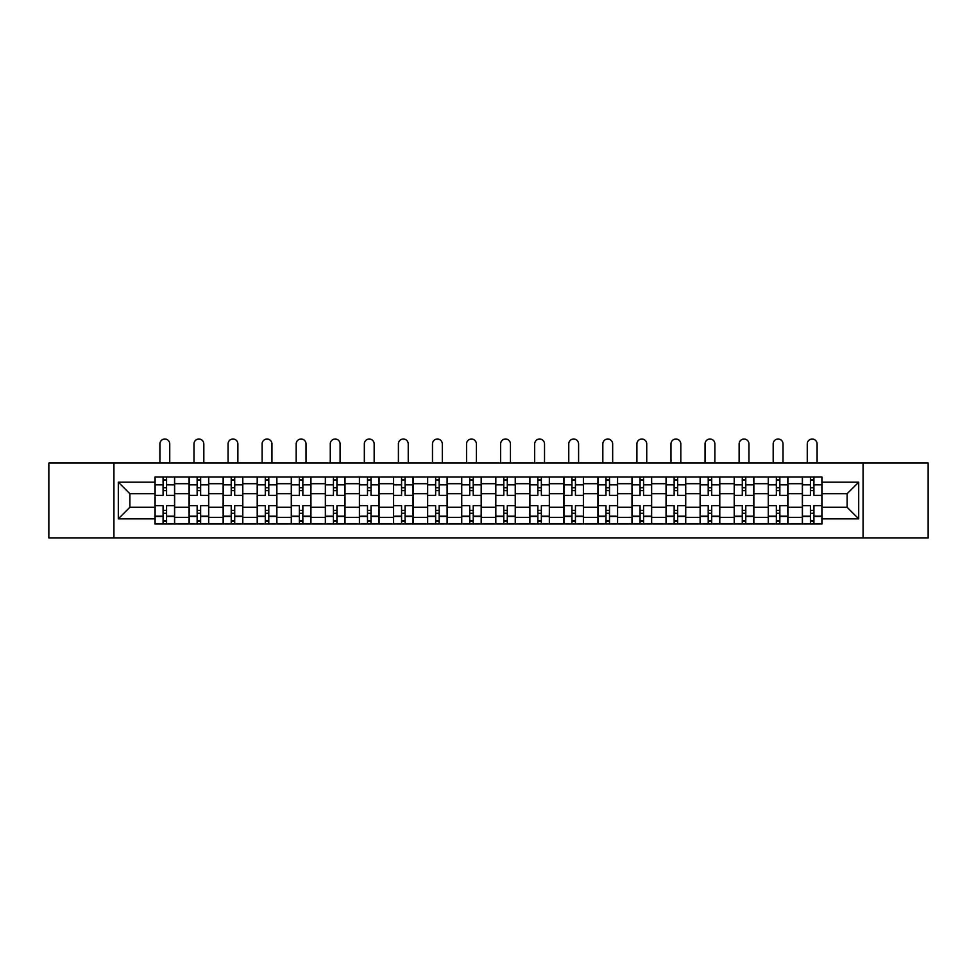 <?xml version="1.0" encoding="UTF-8"?>
<svg xmlns="http://www.w3.org/2000/svg" width="977" height="977" viewBox="0 0 977 977"><rect width="100%" height="100%" fill="white"/><g stroke="black" fill="none" stroke-linecap="round" stroke-linejoin="round"><path stroke-width="1.47" d="M863.07 537.973L928.15 537.973L928.15 463.061L48.85 463.061L48.85 537.973L863.07 537.973L863.07 463.061M189.062 523.99L189.062 483.7L174.651 483.7L174.651 523.99M174.651 483.7L174.651 477.032M189.062 483.7L189.062 477.032M208.724 477.032L208.724 523.99M223.135 523.99L223.135 477.032M242.797 477.032L242.797 523.99M257.207 523.99L257.207 477.032M276.87 477.032L276.87 523.99M291.28 523.99L291.28 477.032M310.942 477.032L310.942 523.99M325.353 523.99L325.353 477.032M345.003 477.032L345.003 523.99M359.426 523.99L359.426 477.032M379.076 477.032L379.076 523.99M393.499 523.99L393.499 477.032M413.149 477.032L413.149 523.99M427.56 523.99L427.56 477.032M447.222 477.032L447.222 523.99M461.632 523.99L461.632 477.032M481.295 477.032L481.295 523.99M495.705 523.99L495.705 477.032M515.367 477.032L515.367 523.99M529.778 523.99L529.778 477.032M549.44 477.032L549.44 523.99M563.851 523.99L563.851 477.032M583.501 477.032L583.501 523.99M597.924 523.99L597.924 477.032M617.574 477.032L617.574 523.99M631.997 523.99L631.997 477.032M651.647 477.032L651.647 523.99M666.058 523.99L666.058 477.032M685.72 477.032L685.72 523.99M700.13 523.99L700.13 477.032M719.793 477.032L719.793 523.99M734.203 523.99L734.203 477.032M753.865 477.032L753.865 523.99M768.276 523.99L768.276 477.032M787.938 477.032L787.938 523.99M802.349 523.99L802.349 477.032M802.349 507.283L787.938 507.283M768.276 507.283L753.865 507.283M734.203 507.283L719.793 507.283M700.13 507.283L685.72 507.283M666.058 507.283L651.647 507.283M631.997 507.283L617.574 507.283M597.924 507.283L583.501 507.283M563.851 507.283L549.44 507.283M529.778 507.283L515.367 507.283M495.705 507.283L481.295 507.283M461.632 507.283L447.222 507.283M427.56 507.283L413.149 507.283M393.499 507.283L379.076 507.283M359.426 507.283L345.003 507.283M325.353 507.283L310.942 507.283M291.28 507.283L276.87 507.283M257.207 507.283L242.797 507.283M223.135 507.283L208.724 507.283M189.062 507.283L174.651 507.283M802.349 493.739L787.938 493.739M768.276 493.739L753.865 493.739M734.203 493.739L719.793 493.739M700.13 493.739L685.72 493.739M666.058 493.739L651.647 493.739M631.997 493.739L617.574 493.739M597.924 493.739L583.501 493.739M563.851 493.739L549.44 493.739M529.778 493.739L515.367 493.739M495.705 493.739L481.295 493.739M461.632 493.739L447.222 493.739M427.56 493.739L413.149 493.739M393.499 493.739L379.076 493.739M359.426 493.739L345.003 493.739M325.353 493.739L310.942 493.739M291.28 493.739L276.87 493.739M257.207 493.739L242.797 493.739M223.135 493.739L208.724 493.739M189.062 493.739L174.651 493.739M129.88 507.283L155.001 507.283L155.001 493.739L129.88 493.739L129.88 507.283L118.302 518.86L118.302 482.162L155.001 482.162L155.001 493.739M821.999 493.739L821.999 507.283L847.12 507.283L847.12 493.739L821.999 493.739L821.999 477.032L155.001 477.032L155.001 482.162M821.999 482.162L858.698 482.162L858.698 518.86L821.999 518.86L821.999 507.283M155.001 507.283L155.001 523.99L821.999 523.99L821.999 518.86M155.001 518.86L118.302 518.86M113.93 537.973L113.93 463.061M166.566 520.717L163.074 520.717M163.074 480.305L166.566 480.305M200.639 520.717L197.146 520.717M197.146 480.305L200.639 480.305M234.712 520.717L231.219 520.717M231.219 480.305L234.712 480.305M268.785 520.717L265.292 520.717M265.292 480.305L268.785 480.305M302.858 520.717L299.365 520.717M299.365 480.305L302.858 480.305M336.931 520.717L333.438 520.717M333.438 480.305L336.931 480.305M371.004 520.717L367.499 520.717M367.499 480.305L371.004 480.305M405.064 520.717L401.571 520.717M401.571 480.305L405.064 480.305M439.137 520.717L435.644 520.717M435.644 480.305L439.137 480.305M473.21 520.717L469.717 520.717M469.717 480.305L473.21 480.305M507.283 520.717L503.79 520.717M503.79 480.305L507.283 480.305M541.356 520.717L537.863 520.717M537.863 480.305L541.356 480.305M575.429 520.717L571.936 520.717M571.936 480.305L575.429 480.305M609.501 520.717L605.996 520.717M605.996 480.305L609.501 480.305M643.562 520.717L640.069 520.717M640.069 480.305L643.562 480.305M677.635 520.717L674.142 520.717M674.142 480.305L677.635 480.305M711.708 520.717L708.215 520.717M708.215 480.305L711.708 480.305M745.781 520.717L742.288 520.717M742.288 480.305L745.781 480.305M779.854 520.717L776.361 520.717M776.361 480.305L779.854 480.305M813.926 520.717L810.434 520.717M810.434 480.305L813.926 480.305M118.302 482.162L129.88 493.739M847.12 507.283L858.698 518.86M847.12 493.739L858.698 482.162M174.541 523.99L174.541 495.376L166.566 495.376L166.566 477.032M163.074 477.032L163.074 495.376L155.099 495.376L155.099 477.032M169.742 463.061L169.742 443.949A4.909 4.909 0 0 0 164.82 439.027A4.909 4.909 0 0 0 159.91 443.949L159.91 463.061M174.541 495.376L174.541 477.032M155.099 523.99L155.099 505.646L163.074 505.646L163.074 523.99M166.566 523.99L166.566 505.646L174.541 505.646M163.074 490.576L166.566 490.576M155.099 505.646L155.099 495.376M166.566 510.446L163.074 510.446M166.566 521.156L163.074 521.156M163.074 513.291L166.566 513.291M166.566 487.731L163.074 487.731M163.074 479.878L166.566 479.878M208.614 523.99L208.614 495.376L200.639 495.376L200.639 477.032M197.146 477.032L197.146 495.376L189.172 495.376L189.172 477.032M203.814 463.061L203.814 443.949A4.909 4.909 0 0 0 198.893 439.027A4.909 4.909 0 0 0 193.983 443.949L193.983 463.061M208.614 495.376L208.614 477.032M189.172 523.99L189.172 505.646L197.146 505.646L197.146 523.99M200.639 523.99L200.639 505.646L208.614 505.646M197.146 490.576L200.639 490.576M189.172 505.646L189.172 495.376M200.639 510.446L197.146 510.446M200.639 521.156L197.146 521.156M197.146 513.291L200.639 513.291M200.639 487.731L197.146 487.731M197.146 479.878L200.639 479.878M242.687 523.99L242.687 495.376L234.712 495.376L234.712 477.032M231.219 477.032L231.219 495.376L223.245 495.376L223.245 477.032M237.875 463.061L237.875 443.949A4.909 4.909 0 0 0 232.966 439.027A4.909 4.909 0 0 0 228.056 443.949L228.056 463.061M242.687 495.376L242.687 477.032M223.245 523.99L223.245 505.646L231.219 505.646L231.219 523.99M234.712 523.99L234.712 505.646L242.687 505.646M231.219 490.576L234.712 490.576M223.245 505.646L223.245 495.376M234.712 510.446L231.219 510.446M234.712 521.156L231.219 521.156M231.219 513.291L234.712 513.291M234.712 487.731L231.219 487.731M231.219 479.878L234.712 479.878M276.76 523.99L276.76 495.376L268.785 495.376L268.785 477.032M265.292 477.032L265.292 495.376L257.317 495.376L257.317 477.032M271.948 463.061L271.948 443.949A4.909 4.909 0 0 0 267.039 439.027A4.909 4.909 0 0 0 262.117 443.949L262.117 463.061M276.76 495.376L276.76 477.032M257.317 523.99L257.317 505.646L265.292 505.646L265.292 523.99M268.785 523.99L268.785 505.646L276.76 505.646M265.292 490.576L268.785 490.576M257.317 505.646L257.317 495.376M268.785 510.446L265.292 510.446M268.785 521.156L265.292 521.156M265.292 513.291L268.785 513.291M268.785 487.731L265.292 487.731M265.292 479.878L268.785 479.878M310.833 523.99L310.833 495.376L302.858 495.376L302.858 477.032M299.365 477.032L299.365 495.376L291.39 495.376L291.39 477.032M306.021 463.061L306.021 443.949A4.909 4.909 0 0 0 301.111 439.027A4.909 4.909 0 0 0 296.19 443.949L296.19 463.061M310.833 495.376L310.833 477.032M291.39 523.99L291.39 505.646L299.365 505.646L299.365 523.99M302.858 523.99L302.858 505.646L310.833 505.646M299.365 490.576L302.858 490.576M291.39 505.646L291.39 495.376M302.858 510.446L299.365 510.446M302.858 521.156L299.365 521.156M299.365 513.291L302.858 513.291M302.858 487.731L299.365 487.731M299.365 479.878L302.858 479.878M344.893 523.99L344.893 495.376L336.931 495.376L336.931 477.032M333.438 477.032L333.438 495.376L325.463 495.376L325.463 477.032M340.094 463.061L340.094 443.949A4.909 4.909 0 0 0 335.184 439.027A4.909 4.909 0 0 0 330.263 443.949L330.263 463.061M344.893 495.376L344.893 477.032M325.463 523.99L325.463 505.646L333.438 505.646L333.438 523.99M336.931 523.99L336.931 505.646L344.893 505.646M333.438 490.576L336.931 490.576M325.463 505.646L325.463 495.376M336.931 510.446L333.438 510.446M336.931 521.156L333.438 521.156M333.438 513.291L336.931 513.291M336.931 487.731L333.438 487.731M333.438 479.878L336.931 479.878M378.966 523.99L378.966 495.376L371.004 495.376L371.004 477.032M367.499 477.032L367.499 495.376L359.536 495.376L359.536 477.032M374.167 463.061L374.167 443.949A4.909 4.909 0 0 0 369.245 439.027A4.909 4.909 0 0 0 364.336 443.949L364.336 463.061M378.966 495.376L378.966 477.032M359.536 523.99L359.536 505.646L367.499 505.646L367.499 523.99M371.004 523.99L371.004 505.646L378.966 505.646M367.499 490.576L371.004 490.576M359.536 505.646L359.536 495.376M371.004 510.446L367.499 510.446M371.004 521.156L367.499 521.156M367.499 513.291L371.004 513.291M371.004 487.731L367.499 487.731M367.499 479.878L371.004 479.878M413.039 523.99L413.039 495.376L405.064 495.376L405.064 477.032M401.571 477.032L401.571 495.376L393.609 495.376L393.609 477.032M408.239 463.061L408.239 443.949A4.909 4.909 0 0 0 403.318 439.027A4.909 4.909 0 0 0 398.408 443.949L398.408 463.061M413.039 495.376L413.039 477.032M393.609 523.99L393.609 505.646L401.571 505.646L401.571 523.99M405.064 523.99L405.064 505.646L413.039 505.646M401.571 490.576L405.064 490.576M393.609 505.646L393.609 495.376M405.064 510.446L401.571 510.446M405.064 521.156L401.571 521.156M401.571 513.291L405.064 513.291M405.064 487.731L401.571 487.731M401.571 479.878L405.064 479.878M447.112 523.99L447.112 495.376L439.137 495.376L439.137 477.032M435.644 477.032L435.644 495.376L427.67 495.376L427.67 477.032M442.312 463.061L442.312 443.949A4.909 4.909 0 0 0 437.391 439.027A4.909 4.909 0 0 0 432.481 443.949L432.481 463.061M447.112 495.376L447.112 477.032M427.67 523.99L427.67 505.646L435.644 505.646L435.644 523.99M439.137 523.99L439.137 505.646L447.112 505.646M435.644 490.576L439.137 490.576M427.67 505.646L427.67 495.376M439.137 510.446L435.644 510.446M439.137 521.156L435.644 521.156M435.644 513.291L439.137 513.291M439.137 487.731L435.644 487.731M435.644 479.878L439.137 479.878M481.185 523.99L481.185 495.376L473.21 495.376L473.21 477.032M469.717 477.032L469.717 495.376L461.742 495.376L461.742 477.032M476.373 463.061L476.373 443.949A4.909 4.909 0 0 0 471.464 439.027A4.909 4.909 0 0 0 466.554 443.949L466.554 463.061M481.185 495.376L481.185 477.032M461.742 523.99L461.742 505.646L469.717 505.646L469.717 523.99M473.21 523.99L473.21 505.646L481.185 505.646M469.717 490.576L473.21 490.576M461.742 505.646L461.742 495.376M473.21 510.446L469.717 510.446M473.21 521.156L469.717 521.156M469.717 513.291L473.21 513.291M473.21 487.731L469.717 487.731M469.717 479.878L473.21 479.878M515.258 523.99L515.258 495.376L507.283 495.376L507.283 477.032M503.79 477.032L503.79 495.376L495.815 495.376L495.815 477.032M510.446 463.061L510.446 443.949A4.909 4.909 0 0 0 505.536 439.027A4.909 4.909 0 0 0 500.627 443.949L500.627 463.061M515.258 495.376L515.258 477.032M495.815 523.99L495.815 505.646L503.79 505.646L503.79 523.99M507.283 523.99L507.283 505.646L515.258 505.646M503.79 490.576L507.283 490.576M495.815 505.646L495.815 495.376M507.283 510.446L503.79 510.446M507.283 521.156L503.79 521.156M503.79 513.291L507.283 513.291M507.283 487.731L503.79 487.731M503.79 479.878L507.283 479.878M549.33 523.99L549.33 495.376L541.356 495.376L541.356 477.032M537.863 477.032L537.863 495.376L529.888 495.376L529.888 477.032M544.519 463.061L544.519 443.949A4.909 4.909 0 0 0 539.609 439.027A4.909 4.909 0 0 0 534.688 443.949L534.688 463.061M549.33 495.376L549.33 477.032M529.888 523.99L529.888 505.646L537.863 505.646L537.863 523.99M541.356 523.99L541.356 505.646L549.33 505.646M537.863 490.576L541.356 490.576M529.888 505.646L529.888 495.376M541.356 510.446L537.863 510.446M541.356 521.156L537.863 521.156M537.863 513.291L541.356 513.291M541.356 487.731L537.863 487.731M537.863 479.878L541.356 479.878M583.391 523.99L583.391 495.376L575.429 495.376L575.429 477.032M571.936 477.032L571.936 495.376L563.961 495.376L563.961 477.032M578.592 463.061L578.592 443.949A4.909 4.909 0 0 0 573.682 439.027A4.909 4.909 0 0 0 568.761 443.949L568.761 463.061M583.391 495.376L583.391 477.032M563.961 523.99L563.961 505.646L571.936 505.646L571.936 523.99M575.429 523.99L575.429 505.646L583.391 505.646M571.936 490.576L575.429 490.576M563.961 505.646L563.961 495.376M575.429 510.446L571.936 510.446M575.429 521.156L571.936 521.156M571.936 513.291L575.429 513.291M575.429 487.731L571.936 487.731M571.936 479.878L575.429 479.878M617.464 523.99L617.464 495.376L609.501 495.376L609.501 477.032M605.996 477.032L605.996 495.376L598.034 495.376L598.034 477.032M612.664 463.061L612.664 443.949A4.909 4.909 0 0 0 607.755 439.027A4.909 4.909 0 0 0 602.833 443.949L602.833 463.061M617.464 495.376L617.464 477.032M598.034 523.99L598.034 505.646L605.996 505.646L605.996 523.99M609.501 523.99L609.501 505.646L617.464 505.646M605.996 490.576L609.501 490.576M598.034 505.646L598.034 495.376M609.501 510.446L605.996 510.446M609.501 521.156L605.996 521.156M605.996 513.291L609.501 513.291M609.501 487.731L605.996 487.731M605.996 479.878L609.501 479.878M651.537 523.99L651.537 495.376L643.562 495.376L643.562 477.032M640.069 477.032L640.069 495.376L632.107 495.376L632.107 477.032M646.737 463.061L646.737 443.949A4.909 4.909 0 0 0 641.816 439.027A4.909 4.909 0 0 0 636.906 443.949L636.906 463.061M651.537 495.376L651.537 477.032M632.107 523.99L632.107 505.646L640.069 505.646L640.069 523.99M643.562 523.99L643.562 505.646L651.537 505.646M640.069 490.576L643.562 490.576M632.107 505.646L632.107 495.376M643.562 510.446L640.069 510.446M643.562 521.156L640.069 521.156M640.069 513.291L643.562 513.291M643.562 487.731L640.069 487.731M640.069 479.878L643.562 479.878M685.61 523.99L685.61 495.376L677.635 495.376L677.635 477.032M674.142 477.032L674.142 495.376L666.167 495.376L666.167 477.032M680.81 463.061L680.81 443.949A4.909 4.909 0 0 0 675.889 439.027A4.909 4.909 0 0 0 670.979 443.949L670.979 463.061M685.61 495.376L685.61 477.032M666.167 523.99L666.167 505.646L674.142 505.646L674.142 523.99M677.635 523.99L677.635 505.646L685.61 505.646M674.142 490.576L677.635 490.576M666.167 505.646L666.167 495.376M677.635 510.446L674.142 510.446M677.635 521.156L674.142 521.156M674.142 513.291L677.635 513.291M677.635 487.731L674.142 487.731M674.142 479.878L677.635 479.878M719.683 523.99L719.683 495.376L711.708 495.376L711.708 477.032M708.215 477.032L708.215 495.376L700.24 495.376L700.24 477.032M714.883 463.061L714.883 443.949A4.909 4.909 0 0 0 709.961 439.027A4.909 4.909 0 0 0 705.052 443.949L705.052 463.061M719.683 495.376L719.683 477.032M700.24 523.99L700.24 505.646L708.215 505.646L708.215 523.99M711.708 523.99L711.708 505.646L719.683 505.646M708.215 490.576L711.708 490.576M700.24 505.646L700.24 495.376M711.708 510.446L708.215 510.446M711.708 521.156L708.215 521.156M708.215 513.291L711.708 513.291M711.708 487.731L708.215 487.731M708.215 479.878L711.708 479.878M753.755 523.99L753.755 495.376L745.781 495.376L745.781 477.032M742.288 477.032L742.288 495.376L734.313 495.376L734.313 477.032M748.944 463.061L748.944 443.949A4.909 4.909 0 0 0 744.034 439.027A4.909 4.909 0 0 0 739.125 443.949L739.125 463.061M753.755 495.376L753.755 477.032M734.313 523.99L734.313 505.646L742.288 505.646L742.288 523.99M745.781 523.99L745.781 505.646L753.755 505.646M742.288 490.576L745.781 490.576M734.313 505.646L734.313 495.376M745.781 510.446L742.288 510.446M745.781 521.156L742.288 521.156M742.288 513.291L745.781 513.291M745.781 487.731L742.288 487.731M742.288 479.878L745.781 479.878M787.828 523.99L787.828 495.376L779.854 495.376L779.854 477.032M776.361 477.032L776.361 495.376L768.386 495.376L768.386 477.032M783.017 463.061L783.017 443.949A4.909 4.909 0 0 0 778.107 439.027A4.909 4.909 0 0 0 773.186 443.949L773.186 463.061M787.828 495.376L787.828 477.032M768.386 523.99L768.386 505.646L776.361 505.646L776.361 523.99M779.854 523.99L779.854 505.646L787.828 505.646M776.361 490.576L779.854 490.576M768.386 505.646L768.386 495.376M779.854 510.446L776.361 510.446M779.854 521.156L776.361 521.156M776.361 513.291L779.854 513.291M779.854 487.731L776.361 487.731M776.361 479.878L779.854 479.878M821.901 523.99L821.901 495.376L813.926 495.376L813.926 477.032M810.434 477.032L810.434 495.376L802.459 495.376L802.459 477.032M817.09 463.061L817.09 443.949A4.909 4.909 0 0 0 812.18 439.027A4.909 4.909 0 0 0 807.258 443.949L807.258 463.061M821.901 495.376L821.901 477.032M802.459 523.99L802.459 505.646L810.434 505.646L810.434 523.99M813.926 523.99L813.926 505.646L821.901 505.646M810.434 490.576L813.926 490.576M802.459 505.646L802.459 495.376M813.926 510.446L810.434 510.446M813.926 521.156L810.434 521.156M810.434 513.291L813.926 513.291M813.926 487.731L810.434 487.731M810.434 479.878L813.926 479.878M768.276 483.7L753.865 483.7M734.203 483.7L719.793 483.7M700.13 483.7L685.72 483.7M666.058 483.7L651.647 483.7M631.997 483.7L617.574 483.7M597.924 483.7L583.501 483.7M563.851 483.7L549.44 483.7M529.778 483.7L515.367 483.7M495.705 483.7L481.295 483.7M461.632 483.7L447.222 483.7M427.56 483.7L413.149 483.7M393.499 483.7L379.076 483.7M359.426 483.7L345.003 483.7M325.353 483.7L310.942 483.7M291.28 483.7L276.87 483.7M257.207 483.7L242.797 483.7M223.135 483.7L208.724 483.7M802.349 483.7L787.938 483.7M768.276 517.334L753.865 517.334M734.203 517.334L719.793 517.334M700.13 517.334L685.72 517.334M666.058 517.334L651.647 517.334M631.997 517.334L617.574 517.334M597.924 517.334L583.501 517.334M563.851 517.334L549.44 517.334M529.778 517.334L515.367 517.334M495.705 517.334L481.295 517.334M461.632 517.334L447.222 517.334M427.56 517.334L413.149 517.334M393.499 517.334L379.076 517.334M359.426 517.334L345.003 517.334M325.353 517.334L310.942 517.334M291.28 517.334L276.87 517.334M257.207 517.334L242.797 517.334M223.135 517.334L208.724 517.334M189.062 517.334L174.651 517.334M802.349 517.334L787.938 517.334M174.541 484.568L166.566 484.568M163.074 484.568L155.099 484.568M163.074 484.861L155.099 484.861M163.074 516.161L155.099 516.161M163.074 516.454L155.099 516.454M174.541 516.454L166.566 516.454M174.541 484.861L166.566 484.861M174.541 516.161L166.566 516.161M208.614 484.568L200.639 484.568M197.146 484.568L189.172 484.568M197.146 484.861L189.172 484.861M197.146 516.161L189.172 516.161M197.146 516.454L189.172 516.454M208.614 516.454L200.639 516.454M208.614 484.861L200.639 484.861M208.614 516.161L200.639 516.161M242.687 484.568L234.712 484.568M231.219 484.568L223.245 484.568M231.219 484.861L223.245 484.861M231.219 516.161L223.245 516.161M231.219 516.454L223.245 516.454M242.687 516.454L234.712 516.454M242.687 484.861L234.712 484.861M242.687 516.161L234.712 516.161M276.76 484.568L268.785 484.568M265.292 484.568L257.317 484.568M265.292 484.861L257.317 484.861M265.292 516.161L257.317 516.161M265.292 516.454L257.317 516.454M276.76 516.454L268.785 516.454M276.76 484.861L268.785 484.861M276.76 516.161L268.785 516.161M310.833 484.568L302.858 484.568M299.365 484.568L291.39 484.568M299.365 484.861L291.39 484.861M299.365 516.161L291.39 516.161M299.365 516.454L291.39 516.454M310.833 516.454L302.858 516.454M310.833 484.861L302.858 484.861M310.833 516.161L302.858 516.161M344.893 484.568L336.931 484.568M333.438 484.568L325.463 484.568M333.438 484.861L325.463 484.861M333.438 516.161L325.463 516.161M333.438 516.454L325.463 516.454M344.893 516.454L336.931 516.454M344.893 484.861L336.931 484.861M344.893 516.161L336.931 516.161M378.966 484.568L371.004 484.568M367.499 484.568L359.536 484.568M367.499 484.861L359.536 484.861M367.499 516.161L359.536 516.161M367.499 516.454L359.536 516.454M378.966 516.454L371.004 516.454M378.966 484.861L371.004 484.861M378.966 516.161L371.004 516.161M413.039 484.568L405.064 484.568M401.571 484.568L393.609 484.568M401.571 484.861L393.609 484.861M401.571 516.161L393.609 516.161M401.571 516.454L393.609 516.454M413.039 516.454L405.064 516.454M413.039 484.861L405.064 484.861M413.039 516.161L405.064 516.161M447.112 484.568L439.137 484.568M435.644 484.568L427.67 484.568M435.644 484.861L427.67 484.861M435.644 516.161L427.67 516.161M435.644 516.454L427.67 516.454M447.112 516.454L439.137 516.454M447.112 484.861L439.137 484.861M447.112 516.161L439.137 516.161M481.185 484.568L473.21 484.568M469.717 484.568L461.742 484.568M469.717 484.861L461.742 484.861M469.717 516.161L461.742 516.161M469.717 516.454L461.742 516.454M481.185 516.454L473.21 516.454M481.185 484.861L473.21 484.861M481.185 516.161L473.21 516.161M515.258 484.568L507.283 484.568M503.79 484.568L495.815 484.568M503.79 484.861L495.815 484.861M503.79 516.161L495.815 516.161M503.79 516.454L495.815 516.454M515.258 516.454L507.283 516.454M515.258 484.861L507.283 484.861M515.258 516.161L507.283 516.161M549.33 484.568L541.356 484.568M537.863 484.568L529.888 484.568M537.863 484.861L529.888 484.861M537.863 516.161L529.888 516.161M537.863 516.454L529.888 516.454M549.33 516.454L541.356 516.454M549.33 484.861L541.356 484.861M549.33 516.161L541.356 516.161M583.391 484.568L575.429 484.568M571.936 484.568L563.961 484.568M571.936 484.861L563.961 484.861M571.936 516.161L563.961 516.161M571.936 516.454L563.961 516.454M583.391 516.454L575.429 516.454M583.391 484.861L575.429 484.861M583.391 516.161L575.429 516.161M617.464 484.568L609.501 484.568M605.996 484.568L598.034 484.568M605.996 484.861L598.034 484.861M605.996 516.161L598.034 516.161M605.996 516.454L598.034 516.454M617.464 516.454L609.501 516.454M617.464 484.861L609.501 484.861M617.464 516.161L609.501 516.161M651.537 484.568L643.562 484.568M640.069 484.568L632.107 484.568M640.069 484.861L632.107 484.861M640.069 516.161L632.107 516.161M640.069 516.454L632.107 516.454M651.537 516.454L643.562 516.454M651.537 484.861L643.562 484.861M651.537 516.161L643.562 516.161M685.61 484.568L677.635 484.568M674.142 484.568L666.167 484.568M674.142 484.861L666.167 484.861M674.142 516.161L666.167 516.161M674.142 516.454L666.167 516.454M685.61 516.454L677.635 516.454M685.61 484.861L677.635 484.861M685.61 516.161L677.635 516.161M719.683 484.568L711.708 484.568M708.215 484.568L700.24 484.568M708.215 484.861L700.24 484.861M708.215 516.161L700.24 516.161M708.215 516.454L700.24 516.454M719.683 516.454L711.708 516.454M719.683 484.861L711.708 484.861M719.683 516.161L711.708 516.161M753.755 484.568L745.781 484.568M742.288 484.568L734.313 484.568M742.288 484.861L734.313 484.861M742.288 516.161L734.313 516.161M742.288 516.454L734.313 516.454M753.755 516.454L745.781 516.454M753.755 484.861L745.781 484.861M753.755 516.161L745.781 516.161M787.828 484.568L779.854 484.568M776.361 484.568L768.386 484.568M776.361 484.861L768.386 484.861M776.361 516.161L768.386 516.161M776.361 516.454L768.386 516.454M787.828 516.454L779.854 516.454M787.828 484.861L779.854 484.861M787.828 516.161L779.854 516.161M821.901 484.568L813.926 484.568M810.434 484.568L802.459 484.568M810.434 484.861L802.459 484.861M810.434 516.161L802.459 516.161M810.434 516.454L802.459 516.454M821.901 516.454L813.926 516.454M821.901 484.861L813.926 484.861M821.901 516.161L813.926 516.161"/></g></svg>
